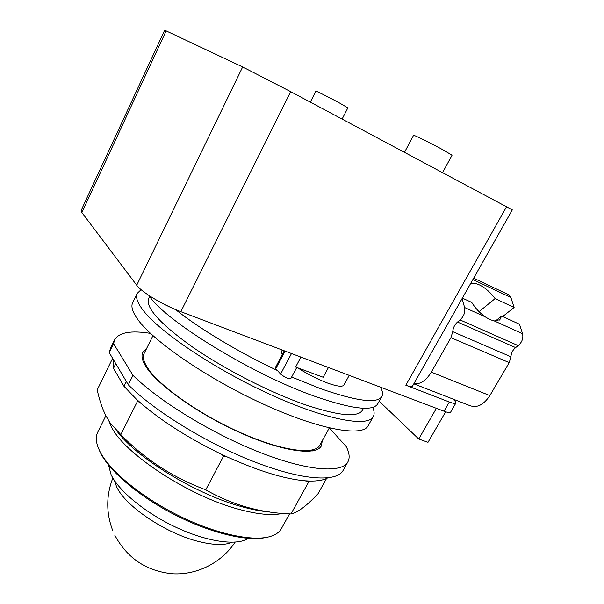 <?xml version="1.0" encoding="UTF-8"?>
<svg xmlns="http://www.w3.org/2000/svg" width="604" height="604" viewBox="0 0 604 604"><rect width="100%" height="100%" fill="white"/><g stroke="black" fill="none" stroke-linecap="round" stroke-linejoin="round"><path stroke-width="0.91" d="M108.509 465.05L111.106 474.699C118.754 491.105 146.115 513.543 177.063 527.79C208.018 542.082 237.304 545.91 248.252 538.375M99.139 449.837L100.204 452.268C108.795 470.644 138.573 496.224 174.579 514.683C210.577 533.158 247.587 541.864 266.107 537.447M97.893 431.883L97.584 432.502C95.832 436.284 95.9 440.95 97.788 446.492L99.388 450.373C108.275 469.414 139.803 496.156 177.433 515.016C215.054 533.898 252.88 542.007 270.509 536.405C275.96 534.683 279.652 531.981 281.577 528.281L289.55 513.868M126.342 381.479L123.971 386.281L113.499 368.304L113.431 360.422L112.419 358.716L97.214 389.867C99.486 400.361 102.461 409.142 106.13 416.194L110.358 423.238L120.815 434.631C144.9 459.312 173.212 477.704 205.753 489.806C231.981 504.876 260.384 512.924 290.969 513.944L291.03 513.928C297.41 512.758 306.402 506.031 318.006 493.762L326.538 478.474M327.579 477.945C323.593 480.15 317.712 481.184 309.943 481.048L308.719 481.886L290.969 513.944M308.719 481.886L305.186 480.807L309.943 481.048M305.186 480.807C284.756 479.048 258.874 471.15 227.549 457.1L223.661 455.914L205.753 489.806M223.661 455.914L219.811 453.468L227.549 457.1M219.811 453.468C188.335 438.043 162.136 421.381 141.2 403.487L137.546 401.162L120.815 434.631M137.546 401.162L136.353 399.153L141.2 403.487M112.419 358.716L112.805 358.648M123.971 386.281L136.353 399.153M113.431 360.422L113.59 359.969M113.499 368.304L115.772 363.653M128.305 384.793L109.264 352.676L113.612 343.744L132.986 375.341L128.305 384.793C153.952 410.803 207.376 443.698 255.175 462.143C303.065 480.663 337.289 482.385 343.215 470.206L347.738 462.143M110.479 348.274L109.264 352.676M132.986 375.341C158.86 401.071 212.487 433.921 260.316 452.577C308.229 471.316 342.302 473.445 348.017 461.645C349.965 457.681 349.354 452.645 346.183 446.53L329.354 427.964M150.487 333.385C130.728 330.192 118.724 332.419 114.473 340.067L113.612 343.744M322.249 440.731L321.479 445.639C316.715 456.058 283.367 451.89 241.117 433.136C198.905 414.48 157.689 385.231 146.145 366.922C142.257 360.837 141.109 356.05 142.695 352.57L146.485 348.719M312.434 450.924L312.064 450.048M144.643 362.377L143.707 362.574M470.433 283.85C472.743 282.846 475.771 283.208 479.531 284.952C485.201 287.761 490.388 292.313 495.106 298.61L479.04 311.679M495.348 321.049L501.614 316.066L499.848 319.697L494.283 320.935L489.859 319.591L485.057 316.768C479.78 312.993 475.34 308.206 471.739 302.415L462.354 298.119M495.106 298.61L514.11 307.481L502.679 316.556M413.808 383.85L469.701 405.556C476.888 408.274 483.615 404.952 489.867 395.59L509.217 362.619L510.946 356.805C511.195 353.053 512.751 349.98 515.627 347.602L518.209 345.639C522.06 342.189 523.502 338.21 522.558 333.702L519.515 324.25L501.614 316.066M514.11 307.481L510.901 297.508L508.266 294.586M413.853 383.774C420.233 384.491 426.054 380.618 431.316 372.147L450.931 337.674L452.751 331.649C453.091 327.776 454.684 324.575 457.53 322.038L460.089 319.946C463.91 316.277 465.42 312.14 464.612 307.534L462.09 298.587M404.514 152.299L413.566 135.319C413.264 134.526 432.071 143.812 443.88 150.321L452.034 155.243L442.581 172.585M310.335 102.114L315.862 91.166C315.635 90.623 329.625 97.622 339.591 103.035L347.866 107.882L342.121 119.056M144.311 353.121L144.092 353.559C142.521 357.002 143.669 361.728 147.519 367.745C158.92 385.775 199.433 414.51 240.89 432.819C282.378 451.218 315.16 455.318 319.863 445.065L329.293 427.949M349.225 375.363L343.94 384.982C342.574 387.104 337.1 386.454 327.519 383.042C317.523 379.252 307.542 374.163 297.576 367.761M282.196 354.707L281.305 351.83L282.257 350.041M512.32 209.882L290.69 91.657L242.665 66.953L164.666 30.2L81.147 210.411L81.872 212.548L136.715 285.231C141.57 292.14 163.148 305.133 180.83 311.687L444.008 411.203C447.881 412.638 450.086 412.955 450.622 412.147L455.892 403.049C455.386 403.812 453.196 403.457 449.331 402L405.82 385.224C409.716 386.696 411.92 387.043 412.434 386.273L512.32 209.882M452.743 398.972L452.955 399.146C455.205 401.048 456.179 402.355 455.892 403.049M445.646 411.785L428.01 442.294L418.738 439.017L379.206 401.199M300.935 357.107L295.628 367.043L323.155 377.251L328.448 367.504M436.398 408.327L418.738 439.017M161.963 303.125L170.252 307.225M285.103 351.12L275.771 368.719L280.603 374.042C284.839 377.424 288.229 378.957 290.781 378.648L296.76 367.459M275.771 368.719L275.311 367.7L284.257 350.796M132.82 302.34L132.57 302.861C130.94 306.515 132.45 311.732 137.108 318.512C151.702 340.18 206.757 378.323 263.367 404.121C320.014 430.033 363.132 437.304 368.259 425.548L373.144 416.836M277.395 370.509C238.995 352.487 199.29 328.576 175.583 309.588M380.482 387.179C382.574 390.954 383.064 393.997 381.947 396.315C377.651 403.94 357.191 401.396 320.581 388.674L291.656 377.009M141.094 289.663L137.146 293.446C135.59 296.964 137.176 302.038 141.917 308.674C156.783 329.92 212.14 367.836 268.84 393.831C325.571 419.931 368.516 427.723 373.378 416.42C374.555 414.034 374.321 411.014 372.683 407.36M381.736 396.685L377.825 403.661C373.37 411.581 352.812 409.293 316.164 396.798C252.91 374.956 164.213 320.286 149.029 295.53M363.525 408.244L362.543 410.003C358.112 417.764 338.852 415.96 304.763 404.589C269.882 392.396 224.643 369.24 192.736 347.202C160.226 323.94 145.504 307.746 148.569 298.61L148.788 298.165M114.473 480.542L116.497 486.484C124.711 505.82 166.062 533.77 199.207 541.645C213.839 545.201 224.809 545.412 232.102 542.286M109.03 421.245L111.257 426.454C123.171 452.894 188.614 496.178 238.927 509.315C257.825 514.419 272.344 515.771 282.468 513.385M270.026 511.996C261.894 511.422 252.578 509.685 242.068 506.764C196.617 494.661 136.859 458.149 117.01 431.188M494.283 320.935L522.558 333.702M472.879 279.539L510.901 297.508M464.612 307.534L485.057 316.768M460.089 319.946L518.209 345.639M457.53 322.038L515.627 347.602M452.751 331.649L510.946 356.805M450.931 337.674L509.217 362.619M431.316 372.147L489.867 395.59M405.82 385.224L506.597 206.689M81.872 212.548L166.168 30.834M136.715 285.231L242.665 66.953M180.83 311.687L290.69 91.657M444.008 411.203L449.331 402M291.506 353.536L280.603 374.042M112.857 477.975C106.115 495.431 106.055 512.887 112.654 530.357M114.82 535.257C127.316 558.421 146.629 571.271 172.767 573.8C197.214 575.121 221.6 562.664 235.13 542.166M97.584 432.502L105.881 415.703M110.177 348.893L114.473 340.067M321.479 445.639L321.268 446.031M499.365 320.082L499.848 319.697M473.642 278.18L508.976 294.918M144.092 353.559L152.955 335.665M132.57 302.861L137.146 293.446M149.656 296.398L148.569 298.61"/></g></svg>
